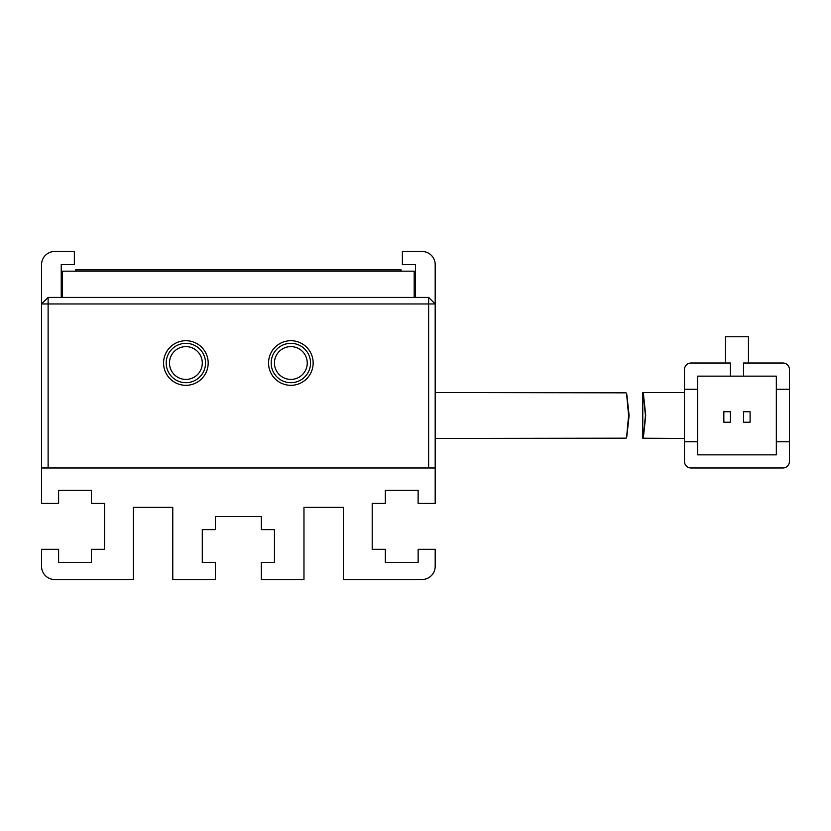 <?xml version="1.0" encoding="UTF-8"?>
<svg xmlns="http://www.w3.org/2000/svg" width="831" height="831" viewBox="0 0 831 831"><rect width="100%" height="100%" fill="white"/><g stroke="black" fill="none" stroke-linecap="round" stroke-linejoin="round"><path stroke-width="1.25" d="M313.152 363.012A22.302 22.302 0 0 1 290.85 385.324A22.302 22.302 0 0 1 268.548 363.012A22.302 22.302 0 0 1 290.85 340.71A22.302 22.302 0 0 1 313.152 363.012M271.166 363.012A19.684 19.684 0 0 0 290.85 382.696A19.684 19.684 0 0 0 310.534 363.012A19.684 19.684 0 0 0 290.85 343.338A19.684 19.684 0 0 0 271.166 363.012M208.186 363.012A22.302 22.302 0 0 1 185.884 385.324A22.302 22.302 0 0 1 163.572 363.012A22.302 22.302 0 0 1 185.884 340.71A22.302 22.302 0 0 1 208.186 363.012M166.2 363.012A19.684 19.684 0 0 0 185.884 382.696A19.684 19.684 0 0 0 205.558 363.012A19.684 19.684 0 0 0 185.884 343.338A19.684 19.684 0 0 0 166.2 363.012M274.448 363.012A16.402 16.402 0 0 0 290.85 379.414A16.402 16.402 0 0 0 307.252 363.012A16.402 16.402 0 0 0 290.85 346.61A16.402 16.402 0 0 0 274.448 363.012M169.482 363.012A16.402 16.402 0 0 0 185.884 379.414A16.402 16.402 0 0 0 202.286 363.012A16.402 16.402 0 0 0 185.884 346.61A16.402 16.402 0 0 0 169.482 363.012M428.619 303.969L48.115 303.969L48.115 467.988L428.619 467.988L428.619 297.415L48.115 297.415L48.115 303.969L41.55 303.969L41.55 467.988L435.184 467.988L435.184 303.969L428.619 303.969M48.115 297.415L41.55 303.969L41.55 264.611A13.119 13.119 0 0 1 54.669 251.492L74.354 251.492L74.354 264.611L61.234 264.611L61.234 297.415M415.5 297.415L415.5 264.611L402.381 264.611L402.381 251.492L422.065 251.492A13.119 13.119 0 0 1 435.184 264.611L435.184 303.969L428.619 297.415M684.484 392.533L642.81 392.533L642.747 438.228M645.718 415.5C642.592 385.875 642.498 385.875 645.438 415.5C642.498 445.125 642.592 445.125 645.718 415.5M684.484 461.423A6.565 6.565 0 0 0 691.039 467.988L782.885 467.988A6.565 6.565 0 0 0 789.45 461.423L789.45 441.739L776.331 441.739L776.331 454.858L697.604 454.858L697.604 441.739L684.484 441.739L684.484 461.423L684.484 369.577A6.565 6.565 0 0 1 691.039 363.012L730.407 363.012L730.407 376.142L697.604 376.142L697.604 389.261L684.484 389.261M789.45 369.577A6.565 6.565 0 0 0 782.885 363.012L743.527 363.012L743.527 376.142L776.331 376.142L776.331 389.261L789.45 389.261L789.45 369.577L789.45 441.739M748.451 363.012L748.451 336.773L725.484 336.773L725.484 363.012L691.039 363.012M691.039 467.988L782.885 467.988M697.604 389.261L697.604 441.739M776.331 441.739L776.331 389.261M730.407 376.142L743.527 376.142M750.092 422.231L750.092 411.74L743.527 411.74L743.527 422.231L750.092 422.231M730.407 422.231L730.407 411.74L723.843 411.74L723.843 422.231L730.407 422.231M642.758 438.228L684.484 438.467M628.631 415.5C625.774 385.875 625.93 385.875 629.119 415.5C625.93 445.125 625.774 445.125 628.631 415.5C625.774 385.875 625.93 385.875 629.119 415.5C625.93 445.125 625.774 445.125 628.631 415.5M626.044 392.834L435.184 392.533M435.184 438.467L626.044 438.176M62.543 297.415L62.543 271.166L414.191 271.166L414.191 297.415M435.184 467.988L435.184 503.409L418.128 503.409L418.128 490.29L385.324 490.29L385.324 503.409L372.205 503.409L372.205 549.333L385.324 549.333L385.324 562.452L418.128 562.452L418.128 549.333L435.184 549.333L435.184 566.389A13.119 13.119 0 0 1 422.065 579.508L343.338 579.508L343.338 507.346L303.969 507.346L303.969 579.508L261.329 579.508L261.329 562.452L274.448 562.452L274.448 529.648L261.329 529.648L261.329 516.529L215.406 516.529L215.406 529.648L202.286 529.648L202.286 562.452L215.406 562.452L215.406 579.508L172.765 579.508L172.765 507.346L133.396 507.346L133.396 579.508L54.669 579.508A13.119 13.119 0 0 1 41.55 566.389L41.55 549.333L58.606 549.333L58.606 562.452L91.41 562.452L91.41 549.333L104.529 549.333L104.529 503.409L91.41 503.409L91.41 490.29L58.606 490.29L58.606 503.409L41.55 503.409L41.55 467.988M75.663 271.166L75.663 269.857L401.072 269.857L401.072 271.166"/></g></svg>
